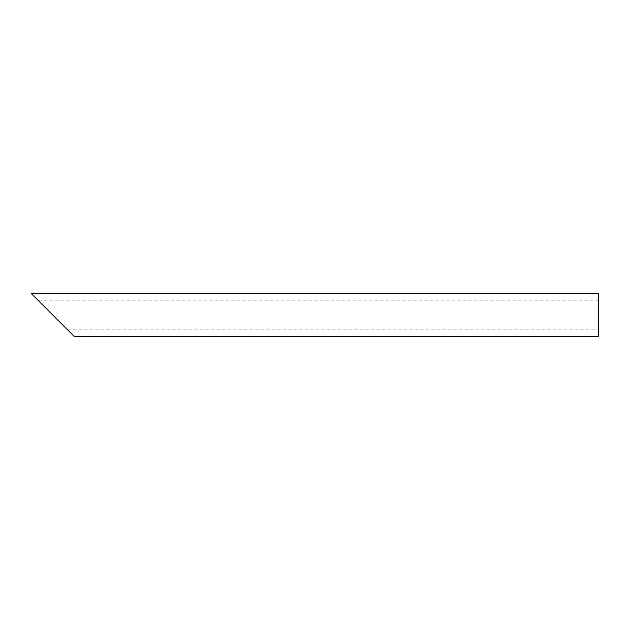 <?xml version="1.0" encoding="UTF-8"?>
<svg xmlns="http://www.w3.org/2000/svg" width="630" height="630" viewBox="0 0 630 630"><rect width="100%" height="100%" fill="white"/><g stroke="black" fill="none" stroke-linecap="round" stroke-linejoin="round"><path stroke-width="0.47" stroke-dasharray="3.15 2.36" d="M598.5 315L598.5 329.175L598.5 315M598.5 300.825L38.587 300.825L66.938 329.175L598.5 329.175M598.5 336.262L598.5 293.738M31.5 293.738L74.025 336.262"/><path stroke-width="0.94" d="M66.938 329.175L38.587 300.825M598.5 315L598.5 336.262L74.025 336.262L31.5 293.738L598.5 293.738L598.5 315"/></g></svg>
